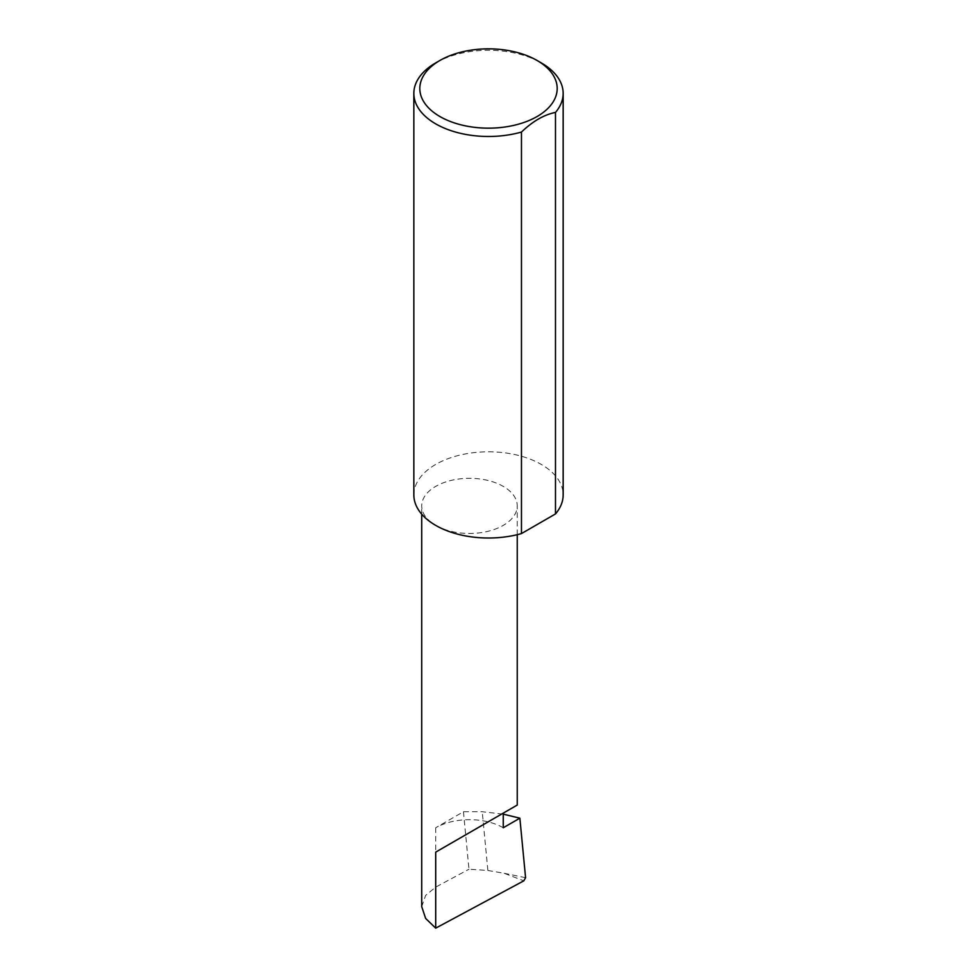 <?xml version="1.0" encoding="UTF-8"?>
<svg xmlns="http://www.w3.org/2000/svg" width="977" height="977" viewBox="0 0 977 977"><rect width="100%" height="100%" fill="white"/><g stroke="black" fill="none" stroke-linecap="round" stroke-linejoin="round"><path stroke-width="0.73" stroke-dasharray="4.88 3.66" d="M435.705 525.382A47.763 27.576 0 0 0 487.755 531.366A47.763 27.576 0 0 0 517.248 505.891A47.763 27.576 0 0 0 503.253 486.387A47.763 27.576 0 0 0 451.203 480.403A47.763 27.576 0 0 0 421.722 505.891A47.763 27.576 0 0 0 435.705 525.382M435.705 62.907A74.655 43.11 180 0 1 541.295 62.907M413.845 494.899A74.655 43.11 180 0 1 459.935 455.087A74.655 43.11 180 0 1 541.295 464.429A74.655 43.11 180 0 1 563.155 494.899M503.253 827.763A47.763 27.576 0 0 0 488.121 821.865A47.763 27.576 0 0 0 435.705 827.763L463.452 811.74L482.223 811.716L503.253 814.159M463.452 811.74L468.972 869.237L487.877 870.47L482.223 811.716M487.877 870.47L504.169 873.279L523.806 880.839M421.722 906.632L425.642 895.384L435.705 887.104L468.972 869.237M525.577 877.712L504.169 873.279M435.705 827.763L435.705 887.104M517.248 534.688L517.248 505.891M421.722 514.171L421.722 505.891"/><path stroke-width="1.47" d="M503.253 814.159L519.862 818.176L503.253 827.763L503.253 813.133L517.248 805.048L517.248 534.688M503.253 813.133C514.488 806.648 527.788 798.966 503.253 813.133L435.705 852.127L503.253 813.133M439.931 116.544A68.683 39.654 0 0 0 537.069 116.544A68.683 39.654 0 0 0 537.069 60.464L541.295 62.907A74.655 43.11 180 0 1 563.155 93.377A74.655 43.11 180 0 1 555.486 112.416C544.104 114.688 532.77 121.233 521.462 132.054A74.655 43.11 180 0 1 435.705 123.859A74.655 43.11 180 0 1 413.845 93.377A74.655 43.11 180 0 1 435.705 62.907L439.931 60.464A68.683 39.654 0 0 0 439.931 116.544M521.462 132.054L521.462 533.576A74.655 43.11 180 0 1 435.705 525.382A74.655 43.11 180 0 1 413.845 494.899L413.845 93.377M519.862 818.176L525.577 877.712L523.806 880.839L435.705 928.15L425.642 918.441L421.722 906.632L421.722 514.171M435.705 928.15L435.705 852.127M555.486 112.416L555.486 513.939A74.655 43.11 180 0 0 563.155 494.899L563.155 93.377M521.462 533.576L555.486 513.939M541.295 62.907L537.069 60.464A68.683 39.654 0 0 0 439.931 60.464"/></g></svg>
